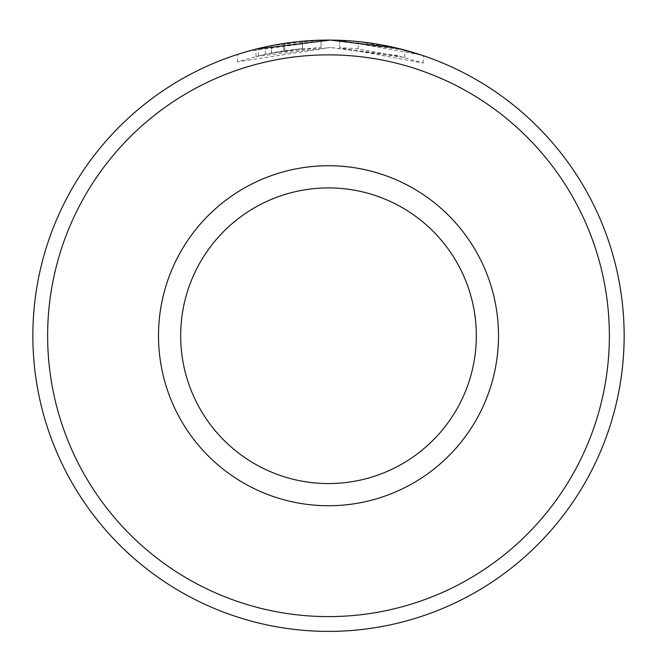 <?xml version="1.0" encoding="UTF-8"?>
<svg xmlns="http://www.w3.org/2000/svg" width="657" height="657" viewBox="0 0 657 657"><rect width="100%" height="100%" fill="white"/><g stroke="black" fill="none" stroke-linecap="round" stroke-linejoin="round"><path stroke-width="0.49" stroke-dasharray="3.29 2.46" d="M271.612 52.995L258.382 55.911L237.415 61.857L330.348 47.476L256.008 56.494L271.612 52.995L271.612 45.604L256.008 49.103M247.689 51.345L330.348 40.085L404.704 50.072L358.229 41.58A295.65 295.65 0 0 0 339.644 40.291L339.644 47.682A295.65 295.65 0 0 1 358.229 48.971L404.704 57.463L330.348 47.476L396.122 55.311L423.289 63.08L339.644 47.682L339.644 40.291L421.4 55.057M283.873 50.86A295.65 295.65 0 0 0 265.288 54.309L293.17 49.595L283.873 50.86L283.873 43.469L293.17 42.204L265.288 46.918A295.65 295.65 0 0 1 283.873 43.469M321.051 47.567L321.051 40.176L293.17 42.204L302.466 41.227L271.53 45.62L321.051 40.176L321.051 47.567L271.53 53.012L302.466 48.618L302.466 41.227L302.466 48.618L293.17 49.595L321.051 47.567M47.633 335.735A280.868 280.868 0 0 1 328.5 54.868A280.868 280.868 0 0 1 609.368 335.735A280.868 280.868 0 0 1 328.5 616.603A280.868 280.868 0 0 1 47.633 335.735M624.15 335.735A295.65 295.65 0 0 0 328.5 40.085A295.65 295.65 0 0 0 32.85 335.735A295.65 295.65 0 0 0 328.5 631.385A295.65 295.65 0 0 0 624.15 335.735M476.325 335.735A147.825 147.825 0 0 1 328.5 483.56A147.825 147.825 0 0 1 180.675 335.735A147.825 147.825 0 0 1 328.5 187.91A147.825 147.825 0 0 1 476.325 335.735A147.825 147.825 0 0 0 328.5 187.91A147.825 147.825 0 0 0 180.675 335.735M237.407 61.857L237.407 54.465L258.382 48.519L271.612 45.604M284.76 50.729L284.76 43.337M271.53 53.012L271.53 45.62M265.288 54.309L265.288 46.918M258.382 55.911L258.382 48.519M358.229 48.971L358.229 41.58L358.229 48.971M255.992 56.494L255.992 49.111M423.289 63.08L423.289 55.689M404.704 57.463L404.704 50.072"/><path stroke-width="0.99" d="M256.008 49.103L330.348 40.085L396.081 47.912L421.4 55.057M609.368 335.735A280.868 280.868 0 0 0 328.5 54.868A280.868 280.868 0 0 0 47.633 335.735A280.868 280.868 0 0 0 328.5 616.603A280.868 280.868 0 0 0 609.368 335.735M32.85 335.735A295.65 295.65 0 0 1 328.5 40.085A295.65 295.65 0 0 1 624.15 335.735A295.65 295.65 0 0 1 328.5 631.385A295.65 295.65 0 0 1 32.85 335.735M476.325 335.735A147.825 147.825 0 0 0 328.5 187.91A147.825 147.825 0 0 0 180.675 335.735A147.825 147.825 0 0 0 328.5 483.56A147.825 147.825 0 0 0 476.325 335.735M247.689 51.345L237.407 54.449M498.499 335.735A169.999 169.999 0 0 1 328.5 505.734A169.999 169.999 0 0 1 158.501 335.735A169.999 169.999 0 0 1 328.5 165.736A169.999 169.999 0 0 1 498.499 335.735"/></g></svg>
